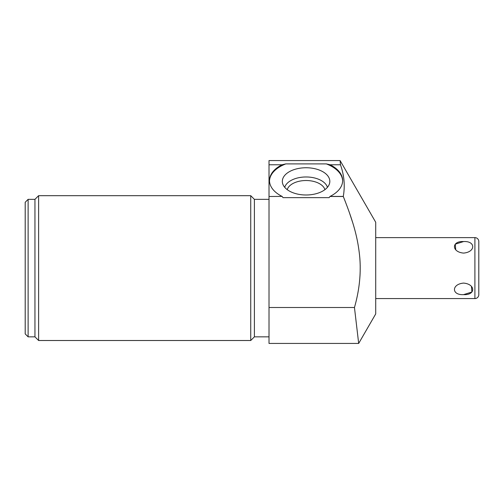 <?xml version="1.0" encoding="UTF-8"?>
<svg xmlns="http://www.w3.org/2000/svg" width="504" height="504" viewBox="0 0 504 504"><rect width="100%" height="100%" fill="white"/><g stroke="black" fill="none" stroke-linecap="round" stroke-linejoin="round"><path stroke-width="0.76" d="M269.016 196.497L269.016 343.432L358.678 343.432L354.457 307.503L358.678 343.432L375.713 313.929L375.713 222.251L340.099 160.568L340.465 164.776L340.099 160.568L269.016 160.568L269.016 164.776L282.019 164.776L285.825 163.901L282.019 164.776A36.572 20.979 180 0 0 269.508 180.571A36.572 20.979 180 0 0 282.095 196.409L269.016 196.497L282.095 196.409M269.514 180.968A36.572 20.979 180 0 1 285.825 163.901L326.327 163.901L330.139 164.776A36.572 20.979 180 0 1 342.651 180.571A36.572 20.979 180 0 1 330.063 196.409L343.274 196.409L345.461 201.965M349.247 212.184L352.611 222.365M359.837 258.161L360.139 263.29M360.202 265.387L360.171 271.971M360.139 272.809L359.957 276.406M342.978 173.804L343.489 176.614M344.188 188.213L343.93 191.81M343.274 196.409C345.171 185.907 344.232 175.361 340.465 164.776L330.139 164.776M269.016 307.503L354.457 307.503C359.239 290.776 361.04 274.39 359.85 258.338C358.142 239.287 353.871 223.014 343.287 196.497L329.937 196.497L329.15 197.644L283.009 197.644L282.221 196.497M330.032 164.745L327.732 164.184M326.428 163.92L326.327 163.901A36.572 20.979 180 0 1 342.644 180.968M269.016 164.776L269.016 196.409M306.079 167.75A23.751 13.621 0 0 0 282.593 183.399A23.751 13.621 0 0 0 306.079 194.991A23.751 13.621 0 0 0 329.559 183.399A23.751 13.621 0 0 0 306.079 167.75M28.123 199.338L28.123 336.848L25.2 333.925L25.2 202.262L28.123 199.338L34.952 199.338L38.613 195.678L250.734 195.678L254.388 199.338L254.388 336.848L269.016 336.848M254.388 199.338L269.016 199.338M250.734 195.678L250.734 340.509L254.388 336.848M38.613 195.678L38.613 340.509L250.734 340.509M34.952 199.338L34.952 336.848L38.613 340.509M28.123 336.848L34.952 336.848M327.436 187.324A21.666 12.424 180 0 0 306.079 176.973A21.666 12.424 0 0 0 284.716 187.324M287.23 189.655A19.114 10.962 0 0 1 306.079 180.52A19.114 10.962 180 0 1 324.929 189.655M375.713 298.57L474.9 298.57A3.9 3.9 0 0 0 478.8 294.67L478.8 286.379M375.713 237.617L474.9 237.617A3.9 3.9 0 0 1 478.8 241.517L478.8 249.808M463.586 283.091C475.757 284.13 475.757 295.35 463.586 294.626C451.414 295.35 451.414 284.13 463.586 283.091M463.586 241.561C451.414 240.836 451.414 252.05 463.586 253.09C475.757 252.05 475.757 240.836 463.586 241.561L455.257 244.169L455.729 249.808M471.442 286.379L471.914 292.011L463.586 294.626M478.8 294.67L478.8 241.517M474.9 298.57L474.9 237.617"/></g></svg>
